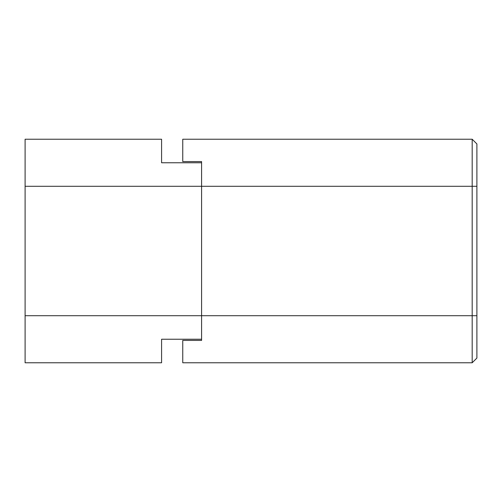 <?xml version="1.0" encoding="UTF-8"?>
<svg xmlns="http://www.w3.org/2000/svg" width="502" height="502" viewBox="0 0 502 502"><rect width="100%" height="100%" fill="white"/><g stroke="black" fill="none" stroke-linecap="round" stroke-linejoin="round"><path stroke-width="0.75" d="M472.187 139.23L182.759 139.23L182.759 161.581L201.584 161.581L201.584 340.419L182.759 340.419L182.759 362.77L472.187 362.77L476.894 358.064L476.894 143.936L472.187 139.23L472.187 362.77L476.894 358.064M201.584 162.761L161.581 162.761L161.581 139.23L25.1 139.23L25.1 362.77L161.581 362.77L161.581 339.239L201.584 339.239M476.894 315.708L25.1 315.708M476.894 186.292L25.1 186.292"/></g></svg>

